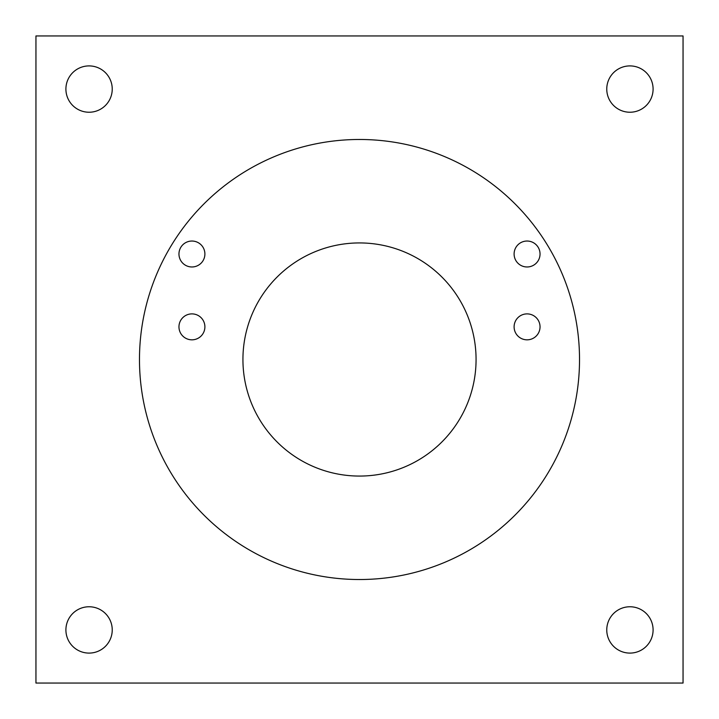 <?xml version="1.0" encoding="UTF-8"?>
<svg xmlns="http://www.w3.org/2000/svg" width="719" height="719" viewBox="0 0 719 719"><rect width="100%" height="100%" fill="white"/><g stroke="black" fill="none" stroke-linecap="round" stroke-linejoin="round"><path stroke-width="0.54" stroke-dasharray="3.6 2.7" d="M178.959 254.005A12.969 12.969 0 0 0 191.928 266.974A12.969 12.969 0 0 0 204.897 254.005A12.969 12.969 0 0 0 191.928 241.036A12.969 12.969 0 0 0 178.959 254.005M178.959 326.857A12.969 12.969 0 0 0 191.928 339.826A12.969 12.969 0 0 0 204.897 326.857A12.969 12.969 0 0 0 191.928 313.888A12.969 12.969 0 0 0 178.959 326.857M514.103 254.005A12.969 12.969 0 0 0 527.072 266.974A12.969 12.969 0 0 0 540.041 254.005A12.969 12.969 0 0 0 527.072 241.036A12.969 12.969 0 0 0 514.103 254.005M514.103 326.857A12.969 12.969 0 0 0 527.072 339.826A12.969 12.969 0 0 0 540.041 326.857A12.969 12.969 0 0 0 527.072 313.888A12.969 12.969 0 0 0 514.103 326.857M139.477 359.5A220.023 220.023 0 0 0 359.5 579.523A220.023 220.023 0 0 0 579.523 359.5A220.023 220.023 0 0 0 359.5 139.477A220.023 220.023 0 0 0 139.477 359.5M242.932 359.5A116.568 116.568 0 0 0 359.5 476.068A116.568 116.568 0 0 0 476.068 359.5A116.568 116.568 0 0 0 359.5 242.932A116.568 116.568 0 0 0 242.932 359.5M65.905 89.075A23.17 23.17 0 0 0 89.075 112.236A23.17 23.17 0 0 0 112.236 89.075A23.17 23.17 0 0 0 89.075 65.905A23.17 23.17 0 0 0 65.905 89.075M65.905 629.925A23.17 23.17 0 0 0 89.075 653.095A23.17 23.17 0 0 0 112.236 629.925A23.17 23.17 0 0 0 89.075 606.764A23.17 23.17 0 0 0 65.905 629.925M606.764 629.925A23.17 23.17 0 0 0 629.925 653.095A23.17 23.17 0 0 0 653.095 629.925A23.17 23.17 0 0 0 629.925 606.764A23.17 23.17 0 0 0 606.764 629.925M606.764 89.075A23.17 23.17 0 0 0 629.925 112.236A23.17 23.17 0 0 0 653.095 89.075A23.17 23.17 0 0 0 629.925 65.905A23.17 23.17 0 0 0 606.764 89.075M683.05 35.95L35.95 35.95L35.95 683.05L683.05 683.05L683.05 35.95"/><path stroke-width="1.08" d="M178.959 254.005A12.969 12.969 0 0 0 191.928 266.974A12.969 12.969 0 0 0 204.897 254.005A12.969 12.969 0 0 0 191.928 241.036A12.969 12.969 0 0 0 178.959 254.005M178.959 326.857A12.969 12.969 0 0 0 191.928 339.826A12.969 12.969 0 0 0 204.897 326.857A12.969 12.969 0 0 0 191.928 313.888A12.969 12.969 0 0 0 178.959 326.857M514.103 254.005A12.969 12.969 0 0 0 527.072 266.974A12.969 12.969 0 0 0 540.041 254.005A12.969 12.969 0 0 0 527.072 241.036A12.969 12.969 0 0 0 514.103 254.005M514.103 326.857A12.969 12.969 0 0 0 527.072 339.826A12.969 12.969 0 0 0 540.041 326.857A12.969 12.969 0 0 0 527.072 313.888A12.969 12.969 0 0 0 514.103 326.857M139.477 359.5A220.023 220.023 0 0 0 359.5 579.523A220.023 220.023 0 0 0 579.523 359.5A220.023 220.023 0 0 0 359.5 139.477A220.023 220.023 0 0 0 139.477 359.5M242.932 359.5A116.568 116.568 0 0 0 359.5 476.068A116.568 116.568 0 0 0 476.068 359.5A116.568 116.568 0 0 0 359.5 242.932A116.568 116.568 0 0 0 242.932 359.5M65.905 89.075A23.17 23.17 0 0 0 89.075 112.236A23.17 23.17 0 0 0 112.236 89.075A23.17 23.17 0 0 0 89.075 65.905A23.17 23.17 0 0 0 65.905 89.075M65.905 629.925A23.17 23.17 0 0 0 89.075 653.095A23.17 23.17 0 0 0 112.236 629.925A23.17 23.17 0 0 0 89.075 606.764A23.17 23.17 0 0 0 65.905 629.925M606.764 629.925A23.17 23.17 0 0 0 629.925 653.095A23.17 23.17 0 0 0 653.095 629.925A23.17 23.17 0 0 0 629.925 606.764A23.17 23.17 0 0 0 606.764 629.925M606.764 89.075A23.17 23.17 0 0 0 629.925 112.236A23.17 23.17 0 0 0 653.095 89.075A23.17 23.17 0 0 0 629.925 65.905A23.17 23.17 0 0 0 606.764 89.075M683.05 35.95L35.95 35.95L35.95 683.05L683.05 683.05L683.05 35.95"/></g></svg>
